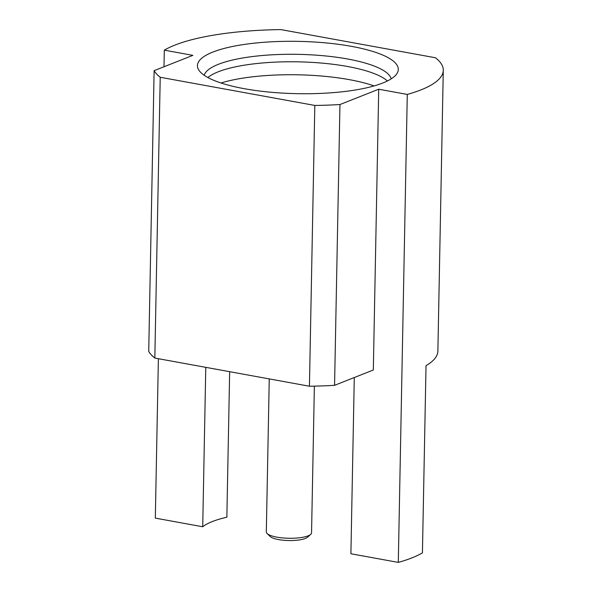 <?xml version="1.0" encoding="UTF-8"?>
<svg xmlns="http://www.w3.org/2000/svg" width="592" height="592" viewBox="0 0 592 592"><rect width="100%" height="100%" fill="white"/><g stroke="black" fill="none" stroke-linecap="round" stroke-linejoin="round"><path stroke-width="0.89" d="M310.689 534.384L307.522 537.218A19.388 5.047 -178.9 0 1 278.536 539.578A19.388 5.047 -178.9 0 1 270.181 536.5L267.125 533.547A22.622 5.89 1.1 0 0 276.871 537.144A22.622 5.89 1.1 0 0 310.689 534.384A22.622 5.89 1.1 0 0 311.555 532.807L314.374 386.147M269.256 378.91L266.319 531.942A22.622 5.89 1.1 0 0 267.125 533.547M244.281 88.689A100.44 26.152 1.1 0 0 396.988 73.497A100.44 26.152 1.1 0 0 351.448 46.354A100.44 26.152 1.1 0 0 242.853 44.652A100.44 26.152 1.1 0 0 198.586 69.693A100.44 26.152 1.1 0 0 244.281 88.689M391.164 78.869A93.721 24.405 1.1 0 0 347.645 59A93.721 24.405 1.1 0 0 204.196 75.28M387.412 80.971A93.721 24.405 1.1 0 0 347.504 66.489A93.721 24.405 1.1 0 0 207.866 77.522M374.077 85.921A97.606 25.419 1.1 0 0 349.302 79.646A97.606 25.419 1.1 0 0 220.994 82.984M229.652 371.687L226.854 517.223A90.495 23.562 1.1 0 0 202.716 526.762L155.326 518.126L158.382 358.7M163.991 66.77L164.31 50.15A145.432 37.873 1.1 0 1 280.911 29.6L435.505 57.772A145.432 37.873 1.1 0 1 443.275 70.315A145.432 37.873 1.1 0 1 407.281 94.431L378.717 89.222L339.956 104.532L334.569 385.318A145.432 37.873 -178.9 0 1 309.431 386.228L154.83 358.056A145.432 37.873 -178.9 0 1 148.725 351.448L154.12 70.663A145.432 37.873 1.1 0 0 160.225 77.271L154.83 358.056M309.431 386.228L314.818 105.443A145.432 37.873 1.1 0 0 339.956 104.532M407.281 94.431L398.298 562.4L350.901 553.764L354.282 377.526M154.12 70.663L192.874 55.359L164.31 50.15M314.818 105.443L160.225 77.271M398.298 562.4A145.432 37.873 1.1 0 0 422.429 552.869L426.025 365.678A145.432 37.873 -178.9 0 0 437.88 351.1L443.275 70.315M205.779 367.343L202.716 526.762M378.717 89.222L373.323 370.007L334.569 385.318"/></g></svg>
